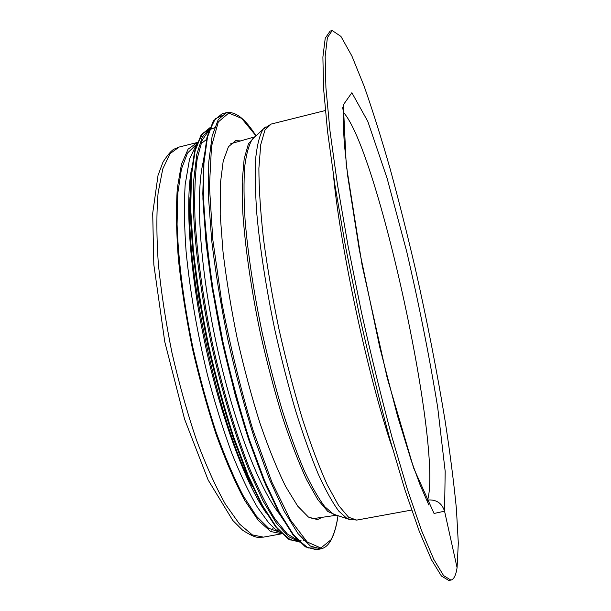<?xml version="1.0" encoding="UTF-8"?>
<svg xmlns="http://www.w3.org/2000/svg" width="611" height="611" viewBox="0 0 611 611"><rect width="100%" height="100%" fill="white"/><g stroke="black" fill="none" stroke-linecap="round" stroke-linejoin="round"><path stroke-width="0.92" d="M426.761 500.195L427.639 500.035C436.231 499.317 441.875 503.036 444.564 511.186L457.081 567.718C455.921 575.295 453.858 579.419 450.895 580.091L443.609 575.615L433.779 559.37L421.582 530.638L407.461 489.587L392.086 437.537C381.478 398.097 371.244 356.198 361.376 311.839L348.117 246.241L337.471 184.667L329.986 130.907L325.915 87.686L325.159 56.487L327.404 37.63L332.201 30.55L340.946 36.423L351.875 55.968L364.156 86.266C372.756 110.79 381.424 138.353 390.169 168.972C398.815 200.691 407.14 233.662 415.144 267.885C426.944 320.126 436.926 371.053 445.083 420.666C450.009 452.636 453.782 482.003 456.409 508.78L458.303 543.148L457.081 567.711L444.564 511.186L434.047 513.469L413.678 468.148L387.183 377.842L362.086 265.128L346.254 164.955L343.344 104.817L351.875 92.727L367.83 121.474L387.137 178.412L406.697 251.541C419.115 304.935 429.441 356.877 437.69 407.361L445.19 471.394L444.564 511.186C441.875 503.036 436.231 499.317 427.639 500.035L427.249 501.203M426.768 500.195L427.639 500.035C442.479 447.359 377.758 149.351 343.222 112.157M279.044 532.013L268.535 528.225L256.475 516.249L243.308 495.933C234.15 478.367 225.108 457.181 216.172 432.374C207.541 405.91 199.82 377.85 193.023 348.194C183.743 303.507 178.244 260.187 177.075 224.29L177.854 192.877L181.459 168.934L187.508 153.056L195.512 145.265M281.824 533.77L270.681 531.517L258.377 520.48L244.805 500.493C235.304 482.843 225.887 461.244 216.546 435.696C207.511 408.331 199.453 379.21 192.366 348.339C186.08 317.292 181.406 287.445 178.343 258.789C176.304 231.668 175.96 208.107 177.327 188.104L181.444 164.298L188.096 149.168L197.315 142.523M450.895 580.091L448.772 580.45L441.394 575.997L431.473 559.775L419.192 531.074L404.994 490.045L389.558 438.026C378.927 398.609 368.677 356.732 358.81 312.389L345.574 246.821L334.965 185.263L327.549 131.51L323.555 88.282L322.891 57.067L325.235 38.195L330.116 31.092L332.201 30.55M321.997 517.349L317.491 519.617L308.448 517.082L297.71 506.129L285.673 486.509C277.15 469.248 268.603 448.191 260.026 423.347C251.656 396.768 244.072 368.532 237.259 338.639C231.126 308.608 226.383 279.754 223.038 252.091L220.204 214.705L220.327 183.98L223.198 161.136L228.461 146.724L235.647 140.69L240.688 140.897M280.136 514.874C259.568 489.655 233.043 421.04 216.241 343.183C199.415 265.334 195.253 191.885 203.578 160.426M252.534 486.883C217.974 421.796 185.37 270.856 189.99 197.315M392.147 447.252C368.433 378.316 340.365 248.371 333.514 175.785M411.615 510.07L356.717 520.098L348.591 517.227L338.662 505.58L327.267 484.89C319.087 466.72 310.747 444.587 302.254 418.489C293.883 390.574 286.154 360.948 279.074 329.612C272.59 298.145 267.404 267.969 263.509 239.092C260.477 211.811 258.934 188.211 258.888 168.285L260.721 144.738L264.96 130.028L271.177 124.064L325.319 110.538M350.248 519.801L347.269 518.731L338.8 511.124C332.476 502.563 325.632 490.243 318.285 474.167C310.747 456.02 303.186 434.879 295.602 410.729C288.171 385.258 281.297 358.512 274.988 330.49C266.129 288.339 259.82 247.409 256.719 212.697C255.23 190.876 254.924 172.378 255.803 157.203C257.307 144.15 259.751 134.817 263.142 129.204L265.403 127.004M336.898 515.302L333.354 514.134L324.808 506.687C318.476 498.377 311.671 486.478 304.408 470.997C296.984 453.545 289.576 433.245 282.19 410.096C274.973 385.686 268.336 360.062 262.287 333.239C253.71 292.073 247.982 254.397 245.103 220.204C243.812 199.186 243.682 181.314 244.706 166.582C246.34 153.88 248.891 144.731 252.358 139.132L255.1 136.612M336.325 515.21L327.886 511.522L317.842 499.706L306.546 479.612C298.542 462.229 290.469 441.272 282.335 416.733C274.362 390.582 267.068 362.881 260.439 333.637C251.228 289.614 245.103 247.104 242.773 212.124L242.193 181.65L244.179 158.677L248.456 143.768L254.627 136.925M272.995 528.462L271.635 530.081M281.251 533.884L263.448 537.138L252.312 534.885L239.459 523.986L225.383 504.174C215.576 486.639 205.907 465.162 196.375 439.744C187.187 412.509 179.054 383.509 171.966 352.746C165.718 321.798 161.167 292.027 158.295 263.425C156.485 236.342 156.424 212.788 158.119 192.771L162.77 168.911L169.98 153.682L179.191 147.03L196.75 142.646M337.998 515.669C336.47 526.025 334.133 534.075 330.971 539.811L320.844 548.014L307.15 541.942L290.462 520.007L271.864 482.056L252.962 430.022C240.772 389.459 230.378 346.933 221.793 302.445L212.827 239.81L209.436 186.34L211.513 146.357L218.318 121.91L228.766 113.043L241.681 118.397L255.956 135.825M338.043 515.684C336.516 526.262 334.11 534.518 330.826 540.445C328.107 545.287 324.747 548.113 320.737 548.915L310.38 546.051L298.053 533.632L284.176 511.254L269.39 479.223L254.497 438.637C244.79 407.934 235.983 375.261 228.086 340.625C220.983 305.813 215.515 272.422 211.689 240.444L208.511 197.338L208.756 162.052L212.154 135.948L218.264 119.542L226.513 112.661C235.541 111.217 245.362 118.924 255.994 135.787M320.737 548.915L316.299 549.709L305.79 546.876L293.303 534.495L279.296 512.171L264.387 480.185L249.403 439.653C239.642 408.98 230.821 376.345 222.923 341.74L213.186 290.324C208.16 256.811 204.952 226.207 203.555 198.529L203.929 163.236L207.48 137.116L213.735 120.688L222.144 113.768L226.513 112.661M318.423 548.014L308.112 547.983L295.556 537.733L281.197 516.662L265.716 484.905C255.093 458.739 244.912 428.731 235.166 394.882L222.228 341.893L212.147 288.277C207.053 253.42 203.937 221.885 202.814 193.672L203.807 158.364L208.191 133.236L215.393 118.717L224.772 114.44M305.065 539.941L303.759 540.376M297.687 540.277L287.185 533.808L275.248 519.373C266.702 505.801 257.903 488.281 248.86 466.796C235.357 432.092 222.633 389.337 212.506 343.993C203.02 298.504 196.956 254.313 194.94 217.126C194.306 193.824 195.085 174.234 197.269 158.348L202.188 140.27L209.084 130.044M209.596 129.631L215.943 127.309M299.023 541.644L288.461 536.557L276.317 523.031L263.005 500.913L249.112 470.6C235.09 435.276 221.831 391.177 211.337 344.245C201.523 297.152 195.405 251.518 193.595 213.56L193.733 180.214L196.734 154.568L202.218 137.238L209.733 128.249M299.428 542.041L288.858 539.139L276.462 527.194L262.699 505.885L248.188 475.526L233.73 437.201C224.374 408.255 215.973 377.476 208.511 344.856C201.844 312.061 196.795 280.548 193.366 250.327L190.716 209.451L191.403 175.815L195.153 150.718L201.508 134.718L209.94 127.714L201.149 134.909L194.642 151.054L190.831 176.189L190.105 209.81C191.22 236.06 194.092 264.983 198.712 296.587L207.816 344.994C215.271 377.56 223.672 408.293 233.02 437.193L247.486 475.457L262.02 505.778L275.859 527.102L288.453 539.123L299.428 542.041M301.086 540.735L290.645 540.017L278.165 529.714L264.089 509.36L249.105 479.177L234.082 440.241C224.329 410.531 215.576 378.782 207.832 345.001C200.943 311.03 195.81 278.501 192.427 247.417L190.052 205.747L191.235 172.073L195.657 147.725L202.776 133.19L211.986 128.218M265.816 512.385C245.439 483.202 221.045 417.886 205.411 345.521C189.784 273.155 185.041 203.593 191.564 168.605M200.805 143.891L206.503 139.461M336.516 515.18L347.269 518.731L356.717 520.098M254.81 136.879L263.142 129.204L271.177 124.064M311.694 518.846L336.478 515.241M230.683 143.784L254.749 136.841M263.448 537.138L258.002 537.329C255.031 537.245 249.907 534.877 242.636 530.226L232.753 520.396L208.168 480.047L184.591 419.192L164.756 341.74L153.835 264.708L152.697 213.285L158.035 175.334L163.015 162.052C167.788 154.698 171.508 150.375 174.158 149.107L179.191 147.03M428.861 505.045L420.169 485.081L411.394 461.045L397.501 415.908L379.759 347.262L359.344 250.059L347.72 176.113L344.237 142.775L343.176 121.803C343.489 113.539 343.267 108.857 342.504 107.75M316.299 549.709L305.355 546.845L292.669 534.373L278.578 512.026L263.647 480.078L248.662 439.615C238.909 409.003 230.095 376.429 222.213 341.893C215.141 307.18 209.726 273.873 205.968 241.964L202.921 198.926L203.341 163.664L206.946 137.498L213.354 120.902L222.144 113.768M281.35 533.296L275.11 529.149L268.58 522.688L257.475 507.351C248.891 492.611 240.245 474.35 231.546 452.575C222.984 429.044 215.019 403.436 207.656 375.734C197.132 332.483 189.945 291.027 186.088 251.358C184.285 226.925 183.972 204.693 185.164 184.675L189.547 159.043L197.078 143.142"/></g></svg>
